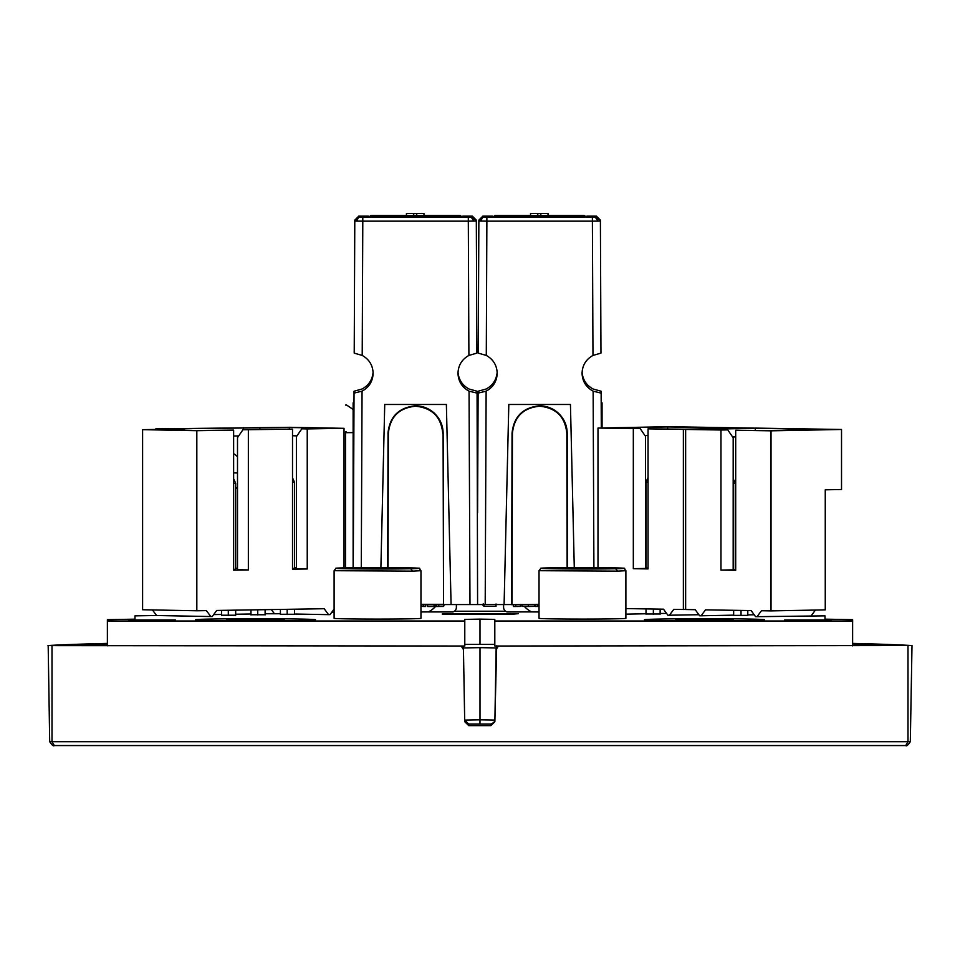 <?xml version="1.0" encoding="UTF-8"?>
<svg xmlns="http://www.w3.org/2000/svg" width="960" height="960" viewBox="0 0 960 960"><rect width="100%" height="100%" fill="white"/><g stroke="black" fill="none" stroke-linecap="round" stroke-linejoin="round"><path stroke-width="1.44" d="M496.68 646.008L494.868 721.692L496.128 649.548L498.384 646.02L911.82 645.528A452.268 7.896 180 0 0 852.624 643.392M852.624 643.86A437.592 7.632 180 0 1 889.296 645.168L852.624 645.36L889.212 645.276M727.752 429.888L733.176 437.784L733.176 569.844L720.972 570.072L720.972 430.008L727.752 429.888L698.316 429.408L755.256 428.328L828.852 429.516L771.912 430.596L735.696 430.248L771.024 430.824L771.024 610.896L761.46 610.74L757.044 616.68L825 615.852L825 619.164L852.624 619.644L852.624 621L494.808 621L494.808 619.38L479.988 619.128L464.784 619.392L464.784 621L107.376 621L107.376 619.644L134.988 619.164L134.988 615.852L156.576 615.504M852.624 645.864L852.624 621M757.044 616.68L755.568 616.656L751.152 610.584L705.516 609.852L701.1 615.78L699.624 615.756L695.208 609.684L685.644 609.528L685.644 429.444L720.972 430.008M701.1 615.78L733.656 615.156M747.792 614.892L754.2 614.772M294.552 614.016L328.572 614.652L324.156 608.724L216.696 610.452L212.28 616.524L210.816 616.548L156.588 615.516L152.424 609.924M436.224 605.688A23.616 23.616 -0 0 1 428.328 611.94L452.952 611.94A4.8 4.8 -0 0 0 456.384 607.332L456.384 604.572M436.224 605.664A23.616 23.616 180 0 1 428.328 611.916L420.96 611.964M539.028 611.964L531.66 611.916A23.616 23.616 0 0 1 524.436 606.48A23.616 23.616 180 0 0 531.66 611.916L507.036 611.94A4.8 4.8 0 0 1 503.604 607.332L503.604 604.572M412.668 571.14L420.96 570.696L420.96 618.324A43.428 0.756 180 0 1 377.532 619.08A43.428 0.756 180 0 1 334.104 618.324L334.104 570.696L412.668 571.14L410.724 568.716C443.796 567.996 373.452 567.108 344.34 567.876C311.268 568.596 381.624 569.496 410.724 568.716M617.592 571.14L625.884 570.696L625.884 618.324A43.428 0.756 180 0 1 582.456 619.08A43.428 0.756 180 0 1 539.028 618.324L539.028 570.696L617.592 571.14L615.648 568.716C648.72 567.996 578.376 567.108 549.264 567.876C516.192 568.596 586.548 569.496 615.648 568.716M644.496 619.764L644.496 619.776A60.036 1.044 0 0 0 704.532 620.832A60.036 1.044 0 0 0 764.568 619.776L764.568 619.764A60.036 1.044 180 0 1 704.532 620.808A60.036 1.044 180 0 1 644.496 619.764A60.036 1.044 180 0 1 704.532 618.708A60.036 1.044 180 0 1 764.568 619.764M175.416 619.98L128.988 619.98L175.416 619.98M831 619.98L784.572 619.98L831 619.98M660.144 613.992L646.008 613.98M235.668 615.228L221.532 615.216M265.104 614.76L250.968 614.748M294.552 614.28L280.404 614.28M747.792 615.384L733.656 615.384M454.404 611.22L505.584 611.22M331.788 612.228L334.104 612.084M213.696 614.592L221.532 614.46M235.668 614.232L250.968 613.992M265.104 613.764L280.404 613.74M442.368 613.68L518.412 613.68L510.408 614.376L442.368 614.232M195.42 619.764L195.42 619.776A60.036 1.044 0 0 0 195.42 619.776A60.036 1.044 0 0 0 255.456 620.832A60.036 1.044 0 0 0 315.492 619.776L315.492 619.764A60.036 1.044 180 0 1 255.456 620.808A60.036 1.044 180 0 1 195.42 619.764A60.036 1.044 180 0 1 255.456 618.708A60.036 1.044 180 0 1 315.492 619.764M698.88 614.724L667.92 615.252L663.504 609.18L625.884 608.58M625.884 614.148L646.008 613.764M660.144 613.5L666.552 613.38M334.104 609.048L330.048 614.628L328.572 614.652M248.352 429.864L248.352 569.928L237.504 569.724L237.504 437.664L242.928 429.756L292.512 429.156L242.928 429.756M344.028 567.888L344.028 428.328L289.812 427.296L155.772 428.88L172.044 429.192L142.596 429.66L196.824 430.692L233.628 430.104L233.628 570.156L248.352 569.928M196.824 430.692L196.824 610.776L142.596 609.744L142.596 429.66M210.816 616.548L206.4 610.62L196.824 610.776M344.028 428.328L307.236 428.916L307.236 568.98L296.388 568.776L296.388 436.716L301.812 428.808L307.236 428.916M292.512 429.156L292.512 569.22L307.236 568.98M296.388 567.9L294.552 567.864M237.504 568.332L235.668 568.296M233.628 569.328L235.668 569.292L235.668 483.264L233.628 483.288M292.512 568.38L294.552 568.356L294.552 482.316L292.512 482.34M294.552 482.316L292.512 477.804M235.668 483.264L233.628 478.752M233.628 430.104L197.292 430.488L153.912 429.672L183.348 429.192L167.088 428.892L289.344 427.488L332.724 428.316L301.812 428.808M274.344 613.632L271.332 609.576M235.668 488.196L237.504 488.16M237.504 487.776L235.668 487.74M237.504 488.292L235.668 488.256M289.344 427.488L289.248 429.096M259.896 427.968L259.812 429.492M243.636 427.656L243.516 429.744M233.628 436.008L238.692 435.936M237.504 456.816A21.216 15.6 91.1 0 0 233.628 453.684M183.348 429.192L184.848 430.26M292.512 435.768L296.976 435.852M235.668 615.384L235.668 610.152M221.532 615.408L221.532 610.368M228.3 610.26L228.3 615.456M265.104 614.928L265.104 609.672M250.968 614.928L250.968 609.9M257.748 609.792L257.748 614.988M294.552 614.448L294.552 609.204M280.404 614.448L280.404 609.432M287.184 609.324L287.184 614.52M640.104 428.484L645.528 436.392L645.528 568.452L633.324 568.68L633.324 428.616L640.104 428.484L610.656 428.016L667.596 426.936L741.204 428.124L684.264 429.204L648.048 428.856L683.376 429.42L683.376 609.504L673.8 609.348L669.384 615.276M648.048 428.856L648.048 568.92L633.324 568.68M633.324 428.616L597.996 428.052L597.996 567.636M683.376 609.504L685.644 609.456M683.376 429.42L753.864 428.088L668.484 426.708L597.996 428.052M648.048 482.052L646.008 482.016L646.008 568.056L648.048 568.08M646.008 482.016L648.048 477.504M667.596 426.936L667.716 428.928M644.964 435.576L648.048 435.516M653.364 614.22L653.364 609.024M660.144 609.132L660.144 614.16M646.008 608.904L646.008 614.16M284.28 619.764L226.644 619.764L284.28 619.764M107.376 645.816L107.376 621M70.788 645.276L107.376 645.36L70.704 645.168A437.592 7.632 180 0 1 107.376 643.872M48 645.54L52.008 645.612L52.008 741.696L49.692 741.672L48.18 645.528A452.268 7.896 180 0 1 107.376 643.392M494.868 721.692L490.872 725.628L468.72 725.628L464.712 721.692L463.452 649.548L461.208 646.02L52.008 645.612M906.792 745.464L905.712 745.56L907.992 741.696L910.212 741.648M907.992 645.612L907.992 741.696L52.008 741.696L54.288 745.56L53.184 745.452M498.384 646.008L494.808 646.008L494.808 621M464.784 621L464.784 646.008L461.208 646.008M494.808 644.4L464.784 644.4M479.988 644.136L479.988 619.128M496.128 649.548L496.128 647.928L480 647.64L480 719.832L494.868 720.096L493.968 722.484L490.872 724.032L468.72 724.032L468.72 725.628M468.72 724.032L464.712 720.108L480 719.832L479.964 723.84M613.836 745.56L346.14 745.56M733.344 619.764L675.708 619.764L733.344 619.764M512.112 433.356L511.644 604.704L539.028 604.704M443.544 604.572L511.644 604.572M420.96 604.704L443.544 604.704L443.148 433.344C441.468 416.64 432.264 407.46 415.56 405.816C398.844 407.46 389.652 416.64 387.96 433.344C389.628 416.616 398.832 407.448 415.56 405.816C422.724 405.912 428.976 408.36 434.304 413.172C440.052 418.668 442.992 425.388 443.148 433.344L443.544 604.704L443.076 433.344M483.984 604.572L484.032 606.312L496.008 606.312L496.008 603.996M484.032 606.312L484.032 604.572M483.864 604.572L483.984 606.18M483.9 606.18L483.9 604.572M483.864 606.036L483.396 603.996M483.144 604.572L483.216 605.496M482.988 605.28L482.94 604.572M520.464 604.44L520.464 606.444L515.772 606.504L515.772 604.704M513.36 604.704L513.36 606.504L515.772 606.504M534.516 604.392L534.516 606.396L528.288 606.504L522.012 606.396L522.024 604.392M535.524 604.704L535.524 606.504L539.028 606.408M537.756 606.504L537.756 604.704M483.396 605.82L483.216 603.804M443.64 606.312L444.18 604.572M443.628 604.44L443.628 606.444L438.744 606.504L438.744 604.704M436.224 604.704L436.224 606.504L438.744 606.504M420.96 606.408L425.652 606.504L425.652 604.704M423.42 606.504L423.42 604.704M421.632 606.36L421.632 604.704M427.584 604.704L427.584 606.504L434.064 606.504L434.064 604.704M434.064 604.944L436.224 604.944M458.004 372.18C458.688 379.764 462.372 385.38 469.056 389.016L477.072 391.236L477.072 393.108L469.056 391.164C462 387.276 458.304 381.312 457.98 373.26C458.292 365.28 461.94 359.34 468.9 355.428L468.312 221.16L362.796 221.16L362.208 355.428C369.18 359.34 372.816 365.28 373.128 373.26C372.804 381.312 369.108 387.276 362.052 391.164L354.036 393.108L354.036 391.236L362.052 389.016C368.736 385.38 372.42 379.764 373.104 372.18M497.172 372.18C496.5 379.764 492.816 385.38 486.132 389.016L478.116 391.236L477.588 512.712L477.072 391.236L477.12 402.864L478.032 402.864M478.068 402.864L477.588 512.352M582.084 372.18C582.756 379.764 586.44 385.38 593.136 389.016L601.14 391.236L601.14 393.108L593.136 391.164C586.068 387.276 582.384 381.312 582.06 373.26C582.372 365.28 586.008 359.34 592.98 355.428L592.392 221.16L486.876 221.16L486.288 355.428C493.248 359.34 496.884 365.28 497.208 373.26C496.884 381.312 493.188 387.276 486.132 391.164L485.196 604.572M478.116 393.108L486.132 391.164M478.284 351.132L478.284 353.136L486.288 355.428M504.096 604.572L508.812 404.472L570.444 404.472L574.284 567.6L570.444 404.472L508.812 404.472L504.096 604.572M539.028 604.308L511.644 604.704L512.04 433.344C513.708 416.616 522.9 407.448 539.628 405.816C546.804 405.912 553.056 408.36 558.384 413.172C564.12 418.668 567.072 425.388 567.216 433.344L566.82 433.344C565.164 416.892 556.104 407.844 539.628 406.224C523.164 407.844 514.104 416.892 512.436 433.344L512.04 433.344C513.72 416.64 522.924 407.46 539.628 405.816L539.628 406.224M477.072 393.108L477.588 604.476M380.892 567.588L384.732 404.472L446.376 404.472L451.08 604.572L446.376 404.472L384.732 404.472L380.892 567.588M442.752 433.344C441.084 416.892 432.024 407.844 415.56 406.224C399.084 407.844 390.024 416.892 388.368 433.344L387.648 567.6M353.124 567.72L353.124 402.864L353.988 402.864L353.28 567.72L354.036 393.108M353.124 403.932L353.988 403.932M353.124 432.612L345.516 432.672L345.516 567.852L345.516 431.724M354.216 351.132L354.216 353.136L362.208 355.428M354.252 343.884L354.252 344.748M476.868 343.884L476.856 344.748M441.492 217.032L462.78 217.032L462.78 216.132L462.78 217.032L368.328 217.032L368.328 216.132L358.788 216.132L354.792 220.116L354.216 353.136M468.9 355.428L476.892 353.136L476.316 221.016L468.312 221.16L468.312 217.104L472.32 217.032L476.316 221.016L476.316 220.116L472.32 216.132L462.78 216.132M368.328 216.132L368.34 217.032L389.616 217.032M476.892 353.136L476.892 351.132M461.208 217.032L459.516 216.096L371.604 216.096L371.604 215.376A2.004 2.004 180 0 0 369.672 216.84M369.684 216.804A2.004 2.004 0 0 1 371.604 215.376L406.44 215.376M406.44 213.492L406.44 215.484L413.7 215.808L423.948 215.484L423.948 213.492L406.44 213.492L423.948 213.492M459.48 215.376A2.004 2.004 0 0 1 461.484 217.032A2.004 2.004 180 0 0 459.516 215.376L423.948 215.376M371.604 216.096L369.912 217.032M413.7 213.804L413.7 215.808M416.688 213.804L416.688 215.808M417.888 213.612L412.5 213.612L417.888 213.612M492.396 216.132L492.408 217.032L492.396 216.132L482.868 216.132L478.86 220.116L478.284 353.136M595.224 217.08L598.056 221.112L592.392 221.16L592.392 217.104L596.388 217.032L596.388 216.132L586.86 216.132L586.86 217.032L586.86 216.132M565.572 217.032L513.696 217.032M478.32 343.884L478.32 344.748M601.2 403.932L601.2 402.864L602.064 402.864L602.064 403.932L601.2 403.932L601.296 427.992L601.14 393.108M602.064 427.968L602.064 403.932M592.98 355.428L600.972 353.136L600.972 351.132M600.972 353.136L600.396 220.116L596.388 216.132M600.936 343.884L600.936 344.748M585.276 217.032L583.584 216.096L495.672 216.096L493.98 217.032M495.672 216.096L495.672 215.376A2.004 2.004 180 0 0 493.74 216.84M548.028 215.376L583.584 215.376A2.004 2.004 0 0 1 585.552 217.032A2.004 2.004 180 0 0 583.584 215.376L583.584 216.096M530.52 213.492L530.52 215.484L537.78 215.808L548.028 215.484L548.028 213.492L530.52 213.492L548.028 213.492M530.52 215.376L495.672 215.376A2.004 2.004 0 0 0 493.752 216.804M537.78 213.804L537.78 215.808M540.768 213.804L540.768 215.808M541.968 213.612L536.58 213.612L541.968 213.612M478.032 403.932L477.12 403.932M771.024 610.896L825.252 609.876L825.252 489.816L841.524 489.504L841.524 429.48L756.144 428.112L685.644 429.444M811.272 615.648L815.436 610.056M735.696 430.248L735.696 570.312L720.972 570.072M741.024 615.624L741.024 610.416M747.792 610.524L747.792 615.552M733.656 610.296L733.656 615.564M771.024 430.824L841.524 429.48M735.696 483.444L733.656 483.408L733.656 569.448L735.696 569.484M733.656 483.408L735.696 478.908M755.256 428.328L755.364 430.332M732.612 436.968L735.696 436.908M888.444 645.288L889.296 645.168M237.504 472.968L233.628 472.896M71.556 645.288L70.704 645.168M905.712 745.56L54.288 745.56M450.372 614.376L450.372 613.536M510.408 614.376L510.408 613.536M490.872 725.628L490.872 724.032M464.712 721.692L463.452 649.548M480 647.64L463.452 647.928L462.912 646.008M398.58 568.56C380.124 569.052 335.508 568.488 356.484 568.032C374.94 567.54 419.556 568.104 398.58 568.56L398.484 568.572M356.484 568.032L357.672 568.596M625.884 570.696C622.272 566.748 630.024 568.908 611.304 567.792L549.264 567.876M603.504 568.56C585.048 569.052 540.432 568.488 561.408 568.032C579.864 567.54 624.48 568.104 603.504 568.56L607.944 568.38M561.408 568.032L562.596 568.596M528.288 604.5L528.288 606.504M478.116 391.236L477.588 510.828L478.116 391.236M593.904 567.612L593.136 391.164M567.156 433.344L567.468 567.636M566.82 433.344L567.132 567.636M512.04 604.308L512.436 433.344M567.54 567.636L567.216 433.344C565.536 416.64 556.344 407.46 539.628 405.816M469.992 604.572L469.056 391.164M362.052 391.164L361.284 567.636M443.148 604.308L420.96 604.308M388.056 567.6L388.368 433.344M387.72 567.6L388.032 433.356M346.14 432.684L346.14 431.724M345.912 432.684L345.912 431.724M472.32 217.032L472.32 216.132M358.788 216.132L358.788 217.032L362.796 217.104L362.796 221.16L357.132 221.112L354.792 221.016L358.788 217.032M468.312 217.104L362.796 217.104M357.132 221.112C357.72 218.172 358.668 216.828 359.964 217.08M473.976 221.112L471.144 217.08M459.516 215.376L459.516 216.096M486.876 221.16L478.86 221.016L482.868 217.032L486.876 217.104L486.876 221.16M481.212 221.112C481.8 218.172 482.736 216.828 484.044 217.08M482.868 216.132L482.868 217.032M592.392 217.104L486.876 217.104M596.388 217.032L600.396 221.016L598.056 221.112M912 645.54L910.32 741.672C907.992 745.224 906.468 746.52 905.748 745.56M49.68 741.672C52.008 745.224 53.532 746.52 54.252 745.56M496.128 647.928L496.836 645.732M392.58 568.668L402.936 568.392M388.752 568.704L375.888 568.752M367.716 568.716L352.152 568.392M420.96 570.696C417.348 566.748 425.1 568.908 406.38 567.792L344.28 567.876L335.868 568.368L334.104 570.696M603.444 568.56L597.504 568.668M593.676 568.704L580.8 568.752M572.64 568.716L557.076 568.392M549.204 567.876L540.792 568.368L539.028 570.696M520.464 604.704L520.464 606.444M534.516 604.704L534.516 606.396M522.012 606.396L522.012 604.704M353.124 409.452L346.14 404.736L345.516 405.072"/></g></svg>
